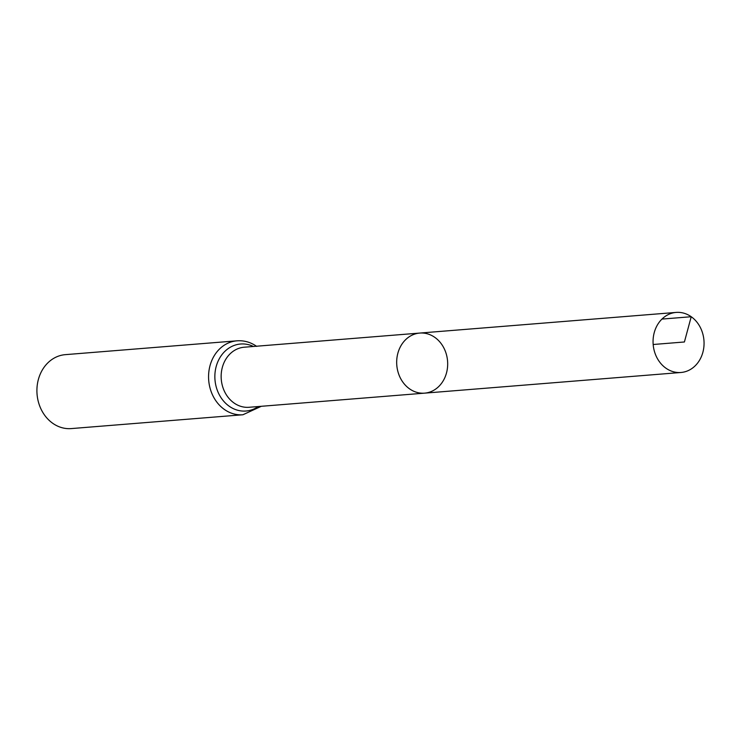 <?xml version="1.0" encoding="UTF-8"?>
<svg xmlns="http://www.w3.org/2000/svg" width="741" height="741" viewBox="0 0 741 741"><rect width="100%" height="100%" fill="white"/><g stroke="black" fill="none" stroke-linecap="round" stroke-linejoin="round"><path stroke-width="1.11" d="M434.837 337.387A30.131 25.472 -94.6 0 1 447.11 370.241A30.131 25.472 -94.6 0 1 424.602 393.147A30.131 25.472 -94.6 0 1 396.787 365.156A30.131 25.472 -94.6 0 1 419.758 333.07A30.131 25.472 -94.6 0 1 434.837 337.387M242.928 414.756A37.087 31.344 85.4 0 1 208.703 380.309A37.087 31.344 85.4 0 1 236.972 340.823L65.319 354.652A37.087 31.344 85.4 0 0 37.05 394.138A37.087 31.344 85.4 0 0 71.275 428.585L242.928 414.756L261.286 406.3M424.602 393.147L249.069 407.281A30.131 25.472 85.4 0 1 221.263 379.29A30.131 25.472 85.4 0 1 244.224 347.214L419.758 333.07A30.131 25.472 85.4 0 0 397.25 355.976A30.131 25.472 85.4 0 0 409.523 388.83A30.131 25.472 85.4 0 0 424.602 393.147L680.979 372.482A30.131 25.472 -94.6 0 1 665.909 368.175A30.131 25.472 -94.6 0 1 653.627 335.321A30.131 25.472 -94.6 0 1 676.144 312.415A30.131 25.472 -94.6 0 1 703.95 340.406A30.131 25.472 -94.6 0 1 680.979 372.482M653.173 344.5L684.406 341.981L691.223 316.731L661.954 319.084M253.422 346.473A33.614 28.408 85.4 0 0 214.983 379.8A33.614 28.408 85.4 0 0 258.266 406.54M236.972 340.823C244.067 340.323 250.643 342.185 256.692 346.399M419.758 333.07L676.144 312.415"/></g></svg>
